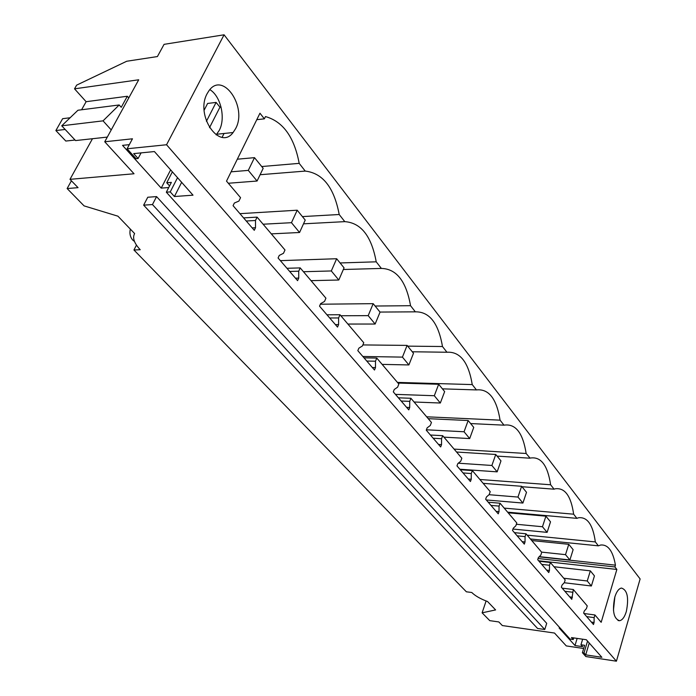 <?xml version="1.0" encoding="UTF-8"?>
<svg xmlns="http://www.w3.org/2000/svg" width="696" height="696" viewBox="0 0 696 696"><rect width="100%" height="100%" fill="white"/><g stroke="black" fill="none" stroke-linecap="round" stroke-linejoin="round"><path stroke-width="1.04" d="M104.739 141.775L138.713 79.788L74.524 88.836L76.647 85.129L126.716 61.248L157.409 56.559L164.073 44.344L224.077 34.8L166.553 144.751L127.09 148.77L132.458 138.8L104.739 141.775L134.032 173.765L69.992 179.333L78.048 187.659L67.129 188.546L84.086 205.886L117.946 216.186L134.615 233.56C132.257 237.832 134.128 243.217 140.227 249.725L133.945 249.995L466.381 591.8L471.775 592.496C475.203 595.88 480.457 598.882 487.548 601.527L495.613 609.922L482.111 612.828L486.104 600.979M583.666 648.498L566.292 645.914L554.512 633.047L502.329 625.556L498.832 621.937L489.758 620.649L482.111 612.828M560.193 628.14L559.114 627.983L574.992 645.531L582.665 646.671L580.96 644.766L584.623 645.305L582.404 652.717L583.996 652.961L587.546 641.12M169.563 185.91L166.736 182.761L171.373 182.387L166.327 192.2L570.094 639.093L573.226 639.546L573.73 637.901M129.308 144.655L122.531 145.36L161.211 188.12L168.719 187.537M544.768 629.497L546.708 623.338L156.574 196.603L147.761 197.246L143.646 205.155L537.573 628.471L544.768 629.497L152.468 204.554L143.646 205.155M133.945 249.995L136.451 245.123M224.077 34.8L640.12 578.95L616.421 661.2L585.858 656.545L582.404 652.717M580.96 644.766L582.639 639.198M574.992 645.531L577.149 638.397M594.088 622.476L594.14 617.622L594.941 614.968L601.17 622.302L616.865 569.45L614.907 566.944L615.438 565.161C612.976 551.049 608.052 544.342 600.657 545.029L598.395 545.838L595.332 541.923C593.001 524.897 587.433 516.832 578.628 517.737L576.888 518.355L573.643 514.196C571.016 495.943 564.856 487.478 555.147 488.81L554.077 489.184L550.623 484.773C547.648 465.102 540.783 456.211 530.039 458.107L526.15 453.488C522.922 432.86 515.536 423.42 503.991 425.16L500.076 420.158C496.613 398.686 488.731 388.612 476.429 389.925L472.245 384.584C468.521 362.198 460.091 351.419 446.954 352.246L442.473 346.521C438.463 323.144 429.415 311.582 415.347 311.843L410.544 305.701C406.212 281.245 396.485 268.821 381.382 268.43L376.214 261.818C371.525 236.188 361.05 222.798 344.79 221.641L339.204 214.507C334.115 187.589 322.787 173.113 305.24 171.085L299.193 163.36C294.234 137.069 282.994 121.478 265.481 116.571L264.367 118.842L259.965 113.213L226.513 181.125L240.555 197.664L238.919 201.057L234.352 203.049L233.073 205.677L254.275 230.324L255.51 227.722L255.493 220.493L257.085 217.126L284.995 249.986L283.472 253.309L279.261 255.415L278.087 257.99L297.592 280.662L298.732 278.113L298.723 271.196L300.202 267.899L325.928 298.192L324.519 301.438L320.63 303.639L319.534 306.153L337.534 327.085L338.595 324.597L338.604 317.95L339.979 314.731L363.764 342.745L362.451 345.921L358.84 348.191L357.822 350.654L374.491 370.028L375.475 367.592L375.492 361.215L376.771 358.066L398.843 384.053L397.616 387.159L394.249 389.482L393.301 391.883L408.778 409.874L409.7 407.499L409.726 401.357L410.918 398.277L431.442 422.446L430.293 425.482L427.153 427.849L426.265 430.198L440.681 446.945L441.542 444.622L441.569 438.706L442.691 435.687L461.831 458.22L460.752 461.196L457.811 463.588L456.976 465.894L470.426 481.519L471.244 479.248L471.279 473.541L472.332 470.592L490.219 491.646L489.201 494.56L486.443 496.97L485.66 499.223L498.24 513.848L499.006 511.621L499.049 506.105L500.041 503.217L516.789 522.948L515.84 525.793L513.248 528.221L512.508 530.422L524.305 544.133L525.028 541.958L525.071 536.616L526.011 533.797L541.732 552.311L540.827 555.095L538.391 557.531L537.686 559.688L548.77 572.564L549.448 570.433L549.501 565.265L550.388 562.507L565.178 579.916L564.317 582.648L562.02 585.084L561.359 587.198L571.79 599.317L573.321 589.512L587.259 605.92L586.441 608.591L584.266 611.027L583.639 613.089L593.479 624.521L594.088 622.476L591.4 622.111M572.434 597.229L569.693 596.881M549.448 570.433L546.656 570.111M525.028 541.958L522.174 541.662M499.006 511.621L496.1 511.36M471.244 479.248L468.277 479.022M441.542 444.622L438.524 444.44M409.7 407.499L406.621 407.369M375.475 367.592L372.334 367.523M338.595 324.597L335.394 324.588M298.732 278.113L295.469 278.191M255.51 227.722L252.187 227.896M127.09 148.77L136.059 158.697L138.095 158.505L133.684 153.607L154.425 151.563L193.01 195.176L174.409 196.524L170.25 191.905L166.327 192.2M170.25 191.905L177.532 177.689M206.416 121.304L216.099 102.408L219.953 107.184L221.041 107.053M204.137 110.203L207.617 103.452L216.099 102.408M166.736 182.761L172.364 171.842M204.085 109.081L204.755 109.002M161.211 188.12L170.633 169.885M138.095 158.505L141.088 152.876M69.992 179.333L92.481 138.713M81.58 109.777L86.13 101.703L127.307 96.257L121.243 107.297L119.19 104.966L77.961 110.238L61.727 125.802L75.559 140.575L107.314 137.086M74.524 88.836L86.13 101.703M67.129 188.546L71.41 180.803M156.574 196.603L152.468 204.554M134.45 241.399L132.753 240.103C130.161 237.04 129.352 233.377 130.335 229.097M166.553 144.751L616.421 661.2M207.191 93.569L208.922 90.784C222.842 70.653 247.698 107.141 235.596 128.664L233.099 132.527C219.518 151.102 194.906 115.258 207.191 93.569M626.348 611.462C629.019 597.707 627.366 589.904 621.398 588.05C618.701 588.677 616.491 591.713 614.777 597.159C612.08 610.897 613.681 618.753 619.579 620.728C622.363 620.145 624.625 617.056 626.348 611.462M583.996 652.961L585.71 654.858L601.866 657.302L586.319 639.728L571.46 637.58L573.226 639.546M585.71 654.858L589.242 643.034M594.14 617.622L586.676 616.621M594.941 614.968L584.005 613.515M257.085 217.126L243.591 217.9M300.202 267.899L286.952 268.291M339.979 314.731L326.963 314.792M376.771 358.066L364.008 357.848M410.918 398.277L398.399 397.816M442.691 435.687L430.415 435.017M472.332 470.592L460.291 469.739M500.041 503.217L488.227 502.207M526.011 533.797L514.422 532.649M550.388 562.507L539.026 561.246M573.321 589.512L562.177 588.155M572.486 592.218L564.874 591.278M549.501 565.265L541.74 564.395M525.071 536.616L517.154 535.824M499.049 506.105L490.976 505.4M471.279 473.541L463.049 472.941M441.569 438.706L433.182 438.228M409.726 401.357L401.166 401.026M375.492 361.215L366.766 361.05M338.604 317.95L329.704 317.985M298.723 271.196L289.666 271.449M255.493 220.493L246.262 221.006M174.409 196.524L181.647 182.335M209.496 127.699L219.953 107.184M127.307 96.257L128.769 97.936M119.19 104.966L103.052 120.852L111.238 129.926M61.727 125.802L103.052 120.852M209.853 89.636C220.85 96.17 225.843 118.268 219.249 130.404L216.16 134.885M260.113 174.722L305.24 171.085M299.193 163.36L261.713 166.535M302.403 216.595L339.204 214.507M303.508 223.825L344.79 221.641M340.092 262.957L376.214 261.818M343.345 269.5L381.382 268.43M375.092 306.031L410.544 305.701M379.999 312.06L415.347 311.843M407.699 346.138L442.473 346.521M412.276 351.767L446.954 352.246M397.442 382.4L472.245 384.584M442.412 388.846L476.429 389.925M426.648 416.8L500.076 420.158M470.627 423.56L503.991 425.16M454.079 449.094L526.15 453.488M497.092 456.115L529.821 458.185M479.883 479.483L550.623 484.773M521.965 486.722L554.077 489.184M504.2 508.115L573.643 514.196M507.636 512.16L576.888 518.355M527.159 535.146L595.332 541.923M598.395 545.838L530.404 538.974M539.087 556.835L615.438 565.161M538.069 558.505L614.907 566.944M616.865 569.45L538.626 560.776M264.367 118.842L256.789 119.677M613.446 610.262L614.872 596.846M222.146 137.243L224.042 133.475M75.055 140.035L65.807 141.053L55.88 130.544L62.631 118.685L70.122 117.754M65.146 129.456L55.88 130.544M553.99 566.744L590.347 570.851L587.25 580.986L591.383 585.997L594.445 575.897L590.347 570.851M563.734 578.219L587.25 580.986M564.23 582.743L591.383 585.997M531.744 540.548L568.78 544.315L565.517 554.66L569.893 559.967L573.13 549.666L568.78 544.315M541.558 552.111L565.517 554.66M539.287 556.635L569.893 559.967M508.176 512.795L545.908 516.18L542.462 526.742L547.108 532.37L550.519 521.852L545.908 516.18M516.354 524.262L542.462 526.742M512.969 529.047L547.108 532.37M483.163 483.346L521.617 486.287L517.963 497.066L522.905 503.051L526.515 492.316L521.617 486.287M489.044 494.699L517.963 497.066M486.295 499.963L522.905 503.051M456.567 452.026L495.752 454.471L491.889 465.467L497.153 471.853L500.972 460.891L495.752 454.471M458.299 463.197L491.889 465.467M459.838 469.217L497.153 471.853M428.24 418.67L468.164 420.532L464.058 431.764L469.687 438.576L473.741 427.387L468.164 420.532M426.413 429.797L464.058 431.764M443.935 437.149L469.687 438.576M397.999 383.061L438.68 384.262L434.313 395.728L440.333 403.019L444.648 391.596L438.68 384.262M395.432 394.362L434.313 395.728M414.085 402.001L440.333 403.019M362.86 344.929L407.099 345.399L402.436 357.118L408.891 364.939L413.494 353.264L407.099 345.399M362.825 356.465L402.436 357.118M382.147 364.391L408.891 364.939M320.377 304.222L373.178 303.665L368.193 315.636L375.135 324.04L380.051 312.121L373.178 303.665M340.849 315.758L368.193 315.636M347.887 324.049L375.135 324.04M280.366 260.643L336.655 258.729L331.313 270.953L338.795 280.018L344.059 267.847L336.655 258.729M303.456 271.727L331.313 270.953M311.042 280.653L338.795 280.018M239.937 213.663L297.209 210.209L291.467 222.694L299.558 232.499L305.222 220.066L297.209 210.209M263.114 224.216L291.467 222.694M271.301 233.865L299.558 232.499M237.319 159.201L254.492 157.653L248.298 170.389L257.076 181.03L263.175 168.336L254.492 157.653M231.098 171.825L248.298 170.389M228.323 183.257L257.076 181.03M233.099 132.527L216.734 134.241M618.031 620.528L619.579 620.728"/></g></svg>
